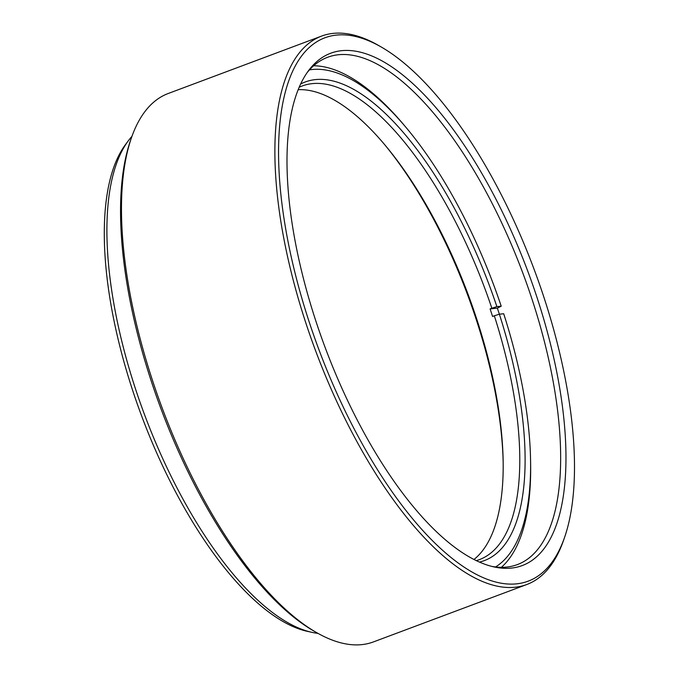 <?xml version="1.0" encoding="UTF-8"?>
<svg xmlns="http://www.w3.org/2000/svg" width="678" height="678" viewBox="0 0 678 678"><rect width="100%" height="100%" fill="white"/><g stroke="black" fill="none" stroke-linecap="round" stroke-linejoin="round"><path stroke-width="1.02" d="M537.12 297.786A273.48 108.251 -110.5 0 1 494.118 566.952A273.48 108.251 -110.5 0 1 315.872 321.092A273.48 108.251 -110.5 0 1 308.414 70.817A273.48 108.251 -110.5 0 1 537.12 297.786M491.796 566.393A270.819 107.2 69.5 0 0 517.467 564.554A270.819 107.2 69.5 0 0 532.077 299.379A270.819 107.2 69.5 0 0 327.593 57.291A270.819 107.2 69.5 0 0 307.024 72.766M312.007 632.362L307.388 631.345A268.157 106.141 -110.5 0 1 132.608 390.274A268.157 106.141 -110.5 0 1 125.294 144.863L128.108 141.058A270.819 107.2 69.5 0 0 135.498 388.901A270.819 107.2 69.5 0 0 312.007 632.362A270.819 107.2 69.5 0 0 317.99 633.388M131.947 136.363A270.819 107.2 69.5 0 0 128.108 141.058M543.849 297.074A290.116 114.836 69.5 0 0 381.078 46.918A290.116 114.836 69.5 0 0 309.143 321.804A290.116 114.836 69.5 0 0 447.717 554.757A290.116 114.836 69.5 0 0 564.621 537.256A290.116 114.836 69.5 0 0 543.849 297.074M564.621 537.256L563.596 540.205A292.777 115.887 -110.5 0 1 526.84 584.495A292.777 115.887 -110.5 0 1 305.778 322.77A292.777 115.887 -110.5 0 1 321.567 36.095A292.777 115.887 -110.5 0 1 378.375 45.367L381.078 46.918M316.668 632.633L313.965 631.082A290.116 114.836 -110.5 0 1 151.194 380.926A290.116 114.836 -110.5 0 1 130.422 140.744L131.439 137.795A292.777 115.887 69.5 0 0 152.406 380.18A292.777 115.887 69.5 0 0 316.668 632.633A292.777 115.887 69.5 0 0 373.468 641.905L526.84 584.495M321.567 36.095L168.203 93.505A292.777 115.887 69.5 0 0 131.439 137.795M499.355 314.202A270.819 107.2 69.5 0 0 497.355 308.134L501.212 306.193A266.208 105.37 69.5 0 0 406.376 127.862A266.208 105.37 69.5 0 0 312.007 69.529A266.208 105.37 69.5 0 0 309.49 69.868M476.337 560.621A252.852 100.09 69.5 0 0 479.456 559.596A252.852 100.09 69.5 0 0 494.33 315.795L499.372 314.194A255.513 101.141 -110.5 0 1 479.507 562.079M313.643 65.766A270.819 107.2 -110.5 0 1 404.283 125.371L406.376 127.862M495.559 566.961A266.208 105.37 69.5 0 0 530.552 459.599L530.611 462.854A270.819 107.2 -110.5 0 1 501.381 567.325M497.355 308.134L490.084 308.897L491.847 308.244A252.852 100.09 69.5 0 0 312.194 83.64A252.852 100.09 69.5 0 0 302.176 85.987A252.852 100.09 69.5 0 0 299.151 87.267M300.583 84.08A255.513 101.141 -110.5 0 1 496.889 306.642L491.847 308.244M501.212 306.193L496.889 306.642M499.372 314.194L503.695 313.745A266.208 105.37 69.5 0 1 530.552 459.599M490.084 308.897A252.852 100.09 -110.5 0 1 492.567 316.457L494.33 315.795M298.159 89.674A252.852 100.09 -110.5 0 1 385.189 145.278A252.852 100.09 -110.5 0 1 503.135 460.37A252.852 100.09 -110.5 0 1 473.998 559.46M503.161 461.989A257.462 101.912 69.5 0 0 384.146 144.041"/></g></svg>
